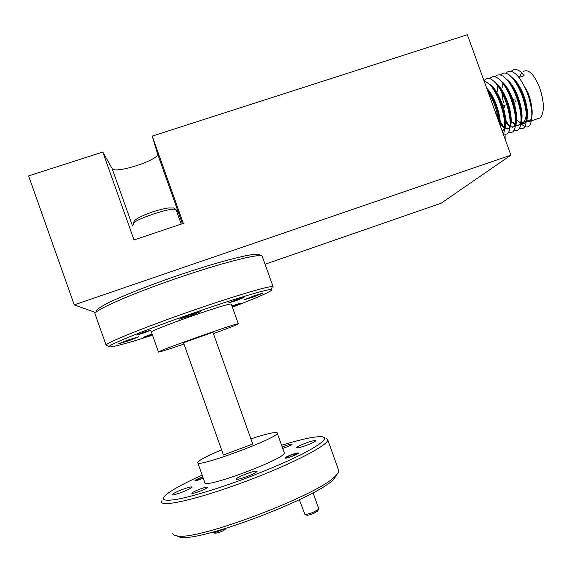 <?xml version="1.0" encoding="UTF-8"?>
<svg xmlns="http://www.w3.org/2000/svg" width="572" height="572" viewBox="0 0 572 572"><rect width="100%" height="100%" fill="white"/><g stroke="black" fill="none" stroke-linecap="round" stroke-linejoin="round"><path stroke-width="0.86" d="M293.136 455.784C296.439 454.404 297.805 453.589 297.233 453.324L290.304 455.312L286.164 457.393C285.871 458.165 288.195 457.629 293.136 455.784M317.846 510.696L313.678 513.434C310.46 514.736 308.151 515.336 306.764 515.236L306.47 515.1M299.363 499.756L304.905 514.392C306.635 514.521 309.516 513.763 313.556 512.133L318.468 509.352L318.74 508.68M202.838 476.991L196.16 479.994C195.724 480.48 196.646 480.373 198.92 479.679L203.224 478.092M225.44 528.95L225.254 529.343C223.809 530.537 221.321 531.703 217.782 532.839L214.843 533.204M212.92 532.096L213.327 532.539L216.724 531.96L224.102 528.936M522.801 93.901C527.241 107.894 527.513 117.31 523.602 122.151L521.078 122.894M520.499 122.787L516.63 120.256M515.944 119.527L515.536 119.055M515.88 101.544L515.965 99.807M524.102 75.769L521.664 72.665L519.419 77.32L524.102 75.769M487.544 90.548C493.407 100.064 497.154 110.439 498.791 121.679L499.599 123.044M483.826 80.273L489.997 84.67C497.418 92.893 504.197 111.54 504.676 123.967C504.876 128.671 504.397 132.025 503.26 134.034M484.334 80.409C487.251 77.013 491.048 77.914 495.717 83.112C503.053 91.384 509.602 109.438 510.124 121.75C510.346 131.996 507.993 135.921 503.074 133.526M489.725 78.6C492.764 75.189 496.668 76.176 501.437 81.567C508.672 89.868 514.993 107.343 515.565 119.519C515.83 129.715 513.57 133.862 508.78 131.96M503.739 127.17L500.235 121.386M499.242 119.334L497.747 115.837M493.836 102.974L493.085 99.092M495.109 76.791C498.262 73.366 502.28 74.439 507.149 80.03C514.285 88.36 520.377 105.255 520.999 117.281C521.299 127.713 519.011 132.025 514.121 130.201M508.844 125.225L505.748 120.206M504.826 118.375L503.617 115.723M497.118 91.799L497.533 85.385M500.479 74.989C503.76 71.543 507.886 72.716 512.862 78.507C520.563 88.925 525.075 101.094 526.419 115.029C526.762 125.711 524.445 130.18 519.462 128.443M510.36 117.317L509.366 115.222M502.731 87.552L502.767 83.927M505.848 73.195C509.252 69.72 513.499 70.992 518.575 77.005C526.083 87.251 530.501 99.178 531.824 112.77C531.903 126.877 528.221 130.466 520.77 123.523M511.204 71.4C513.985 68.476 517.467 68.89 521.664 72.665M499.635 124.002L499.599 123.109C499.206 116.81 497.611 110.117 494.823 103.031C492.535 97.455 490.011 93.036 487.265 89.775M502.152 130.974L503.06 130.416C504.568 129.029 505.233 125.876 505.04 120.964C504.633 114.722 503.067 108.129 500.336 101.194C497.969 95.445 495.366 90.948 492.521 87.695L491.098 85.993M504.776 128.736L508.415 128.6C510.002 127.17 510.682 123.902 510.474 118.812C510.052 112.634 508.508 106.149 505.834 99.356C503.532 93.765 500.986 89.346 498.183 86.1L496.782 84.399M500.378 124.238L504.282 128.428M510.131 126.977L513.77 126.791C515.422 125.311 516.13 121.929 515.894 116.652C515.465 110.546 513.942 104.168 511.318 97.526C509.087 92.092 506.599 87.759 503.846 84.52L502.459 82.818M504.375 120.499L505.069 121.629M505.82 122.737L509.638 126.691M515.472 125.218L519.111 124.982C520.835 123.452 521.564 119.956 521.307 114.493C520.87 108.458 519.369 102.195 516.802 95.696C514.636 90.419 512.205 86.172 509.509 82.954L508.129 81.238M511.246 121.221L514.993 124.946M520.877 123.495L524.445 123.18C526.24 121.6 526.998 117.982 526.712 112.319C526.261 106.363 524.781 100.214 522.272 93.872C520.17 88.746 517.803 84.592 515.165 81.396L513.792 79.672M501.744 92.299L503.389 102.745M504.118 105.484L504.769 107.629M518.74 121.986L520.327 123.202M526.276 121.764L529.772 121.378C531.645 119.748 532.418 116.002 532.103 110.139C531.638 104.276 530.18 98.241 527.734 92.049L520.148 79.058M537.73 118.683L540.204 117.839C544.551 112.677 544.408 102.738 539.768 88.031C534.205 74.46 528.835 68.905 523.645 71.35M517.617 75.883L519.419 77.32M512.054 77.578C515.951 80.223 519.598 85.578 523.008 93.622C528.056 105.741 528.893 120.413 525.16 122.937L523.287 123.666L521.049 122.966M506.485 79.272C510.396 81.889 514.078 87.28 517.538 95.453C522.064 107.872 523.187 117.138 520.906 123.266M519.826 124.739L517.96 125.461L515.708 124.71M515.208 124.374L513.263 122.58M510.474 118.761L509.709 117.446M500.915 80.974C504.833 83.555 508.551 88.989 512.062 97.276C517.109 109.416 518.082 124.067 514.485 126.548L512.619 127.256L510.36 126.455M509.852 126.097L505.805 121.436M504.99 120.106L504.104 118.511M495.338 82.683C499.27 85.221 503.01 90.698 506.57 99.113C511.625 111.261 512.669 125.904 509.137 128.357L508.415 128.6M507.822 129.022L505.004 128.2M504.483 127.821L500.336 122.851M499.478 121.407L495.023 110.889M489.754 84.399C493.686 86.894 497.461 92.407 501.072 100.944C506.127 113.106 507.242 127.742 503.782 130.173M502.481 130.831L502.116 130.866M486.65 88.067C489.825 91.227 492.799 96.132 495.567 102.781C498.934 111.476 500.521 119.198 500.336 125.954M157.529 153.789L152.231 136.115L467.367 34.728L510.896 155.155L74.246 304.862L28.6 175.89L102.796 152.023L112.119 168.533C114.529 174.496 160.324 159.574 157.529 153.789L177.828 210.803L177.013 212.241L177.828 210.803L182.411 223.688M132.511 225.94L112.112 168.533L132.504 225.933M265.065 264.243L441.134 203.217L510.896 155.155M102.796 152.023L134.027 239.961L183.305 223.387L152.231 136.115M74.246 304.862L95.66 312.569M97.004 311.433C95.531 310.224 99.65 307.185 109.345 302.316C123.516 295.531 147.483 286.036 173.53 276.962C220.42 260.725 259.574 251.144 259.388 255.083M146.739 331.86L149.599 330.559L137.823 334.67L146.739 331.86M232.103 306.363L239.911 303.36L231.96 305.97M143.186 332.454L136.701 335.085L144.294 332.811L150.765 330.18L143.186 332.454M232.118 306.413L240.941 303.017L231.946 305.92M152.052 333.919L143.272 337.323L152.259 334.52M236.479 299.707L228.643 302.903L236.186 300.643L244.008 297.454L236.479 299.707M127.742 340.104L118.59 343.808L129.644 340.454L138.767 336.772L127.742 340.104M253.846 295.874L243.786 299.942L253.117 297.125L263.149 293.064L253.846 295.874M202.795 476.884L201.48 477.355C197.562 478.878 195.402 479.951 195.009 480.58C195.381 480.902 197.462 480.38 201.244 479L203.267 478.206M291.177 454.826C287.323 456.327 285.228 457.407 284.899 458.058C285.399 458.465 287.852 457.872 292.249 456.277C296.117 454.769 298.205 453.696 298.52 453.053C297.998 452.652 295.545 453.246 291.177 454.826M199.828 489.139C194.973 491.041 192.299 492.406 191.799 493.25C192.271 493.707 194.838 493.078 199.514 491.377C204.397 489.468 207.064 488.102 207.529 487.272C207.043 486.822 204.476 487.444 199.828 489.139M282.725 448.434L285.664 447.404C289.654 445.86 291.813 444.78 292.142 444.165C291.613 443.808 289.125 444.437 284.656 446.053L282.218 447.025M182.482 489.46C176.205 491.899 172.737 493.65 172.072 494.708C172.63 495.245 175.847 494.444 181.71 492.313C188.016 489.846 191.477 488.102 192.085 487.072C191.498 486.543 188.295 487.337 182.482 489.46M246.275 473.881C240.054 476.304 236.651 478.063 236.057 479.157C236.758 479.794 240.376 478.928 246.911 476.555C253.16 474.102 256.556 472.35 257.093 471.285C256.363 470.663 252.76 471.521 246.275 473.881M305.255 443.3C299.864 445.388 296.94 446.868 296.482 447.747C297.218 448.284 300.75 447.411 307.085 445.123C312.498 443.028 315.415 441.548 315.83 440.69C315.058 440.161 311.533 441.033 305.255 443.3M252.724 444.058L212.941 332.282L183.498 342.707L223.409 454.997L252.724 444.058M221.578 449.857C206.921 456.02 198.963 460.217 197.712 462.441L197.697 462.526C195.131 468.861 280.044 437.337 277.248 433.061L277.17 432.818C275.161 431.774 266.402 433.798 250.879 438.896M213.427 333.648C228.736 328.042 237.037 324.774 238.338 323.845L238.309 323.781C238.996 322.143 153.789 352.352 158.501 352.095L158.544 352.102C160.503 351.873 168.983 349.192 183.984 344.065M232.389 307.171C255.727 298.277 268.819 292.592 271.664 290.126L271.049 289.546C266.516 289.175 229.644 300.321 187.151 315.265C144.637 330.187 109.903 344.244 109.231 346.496L109.724 346.939C114.321 346.804 128.586 342.885 152.502 335.192M106.192 345.395L106.113 345.045C106.664 342.678 142.349 328.142 186.165 312.77C229.951 297.39 267.868 286.05 272.451 286.558L273.087 286.701L273.051 287.208M202.166 475.103C183.691 483.454 171.436 490.175 165.408 495.281L163.227 497.969C162.734 500.607 168.004 500.929 179.036 498.948C194.945 495.681 220.585 487.752 247.204 477.77C267.524 469.969 285.121 462.441 299.993 455.176C318.132 446.038 326.505 439.653 324.238 437.401L322.315 436.751C315.665 436.179 302.087 439.003 281.574 445.216M326.133 438.288L327.735 439.761C328.9 444.801 292.449 463.899 246.074 481.274C199.692 498.712 160.932 507.7 161.604 501.837L161.962 500.614M262.348 256.642L262.183 256.177C260.424 253.031 220.849 263.013 174.217 279.179C127.527 295.316 91.484 311.604 95.138 314.192L106.092 345.109M337.294 473.845L334.32 478.557C319.898 496.689 198.834 542.857 179.78 537.122L176.362 535.742M172.715 533.211C172.858 534.548 174.203 535.413 176.755 535.807C196.103 541.634 321.014 494.036 335.678 475.639C337.845 473.48 338.846 471.757 338.695 470.456L338.388 469.591M284.155 452.459L284.27 452.774C287.451 458.115 202.588 489.875 204.769 482.446L197.79 462.784M231.36 304.275L231.31 304.154C231.624 301.451 146.36 331.431 151.458 332.26L158.48 352.03M190.097 315.908L200.322 311.733L189.454 314.979L179.193 319.169L190.097 315.908M505.147 139.253L505.055 134.284M176.24 210.117L176.155 209.874C174.968 205.605 129.615 220.899 133.29 224.36M297.419 453.417L297.933 453.653M317.61 511.204L318.468 509.352M313.056 492.757L318.768 508.773M306.764 515.236L304.905 514.392M286.014 457.714L285.8 458.179M225.254 529.343L225.661 528.471M215.065 533.304L213.327 532.539M196.046 480.244L195.86 480.644M133.204 224.052C133.734 221.85 134.277 220.642 134.828 220.427C137.795 217.782 143.629 214.979 152.345 212.005C158.759 209.924 164.193 208.565 168.647 207.929C175.776 208.28 172.386 207.028 176.155 209.874L181.217 224.088M523.602 122.151L525.661 121.457M526.376 121.214L531.009 119.648M499.528 123.709L499.599 123.109M504.676 123.967L505.04 120.964M510.124 121.75L510.474 118.812M515.565 119.519L515.894 116.652M520.999 117.281L521.307 114.493M526.419 115.029L526.712 112.319M519.447 78.114L520.82 79.851M531.824 112.77L532.103 110.139M501.251 106.442L502.116 106.149M502.859 105.899L507.614 104.311M512.283 102.745L513.098 102.474M513.835 102.224L516.015 101.501M271.049 289.546L272.451 286.558M109.231 346.496L106.113 345.045M334.32 478.557L335.678 475.639M179.78 537.122L176.755 535.807M327.735 439.761L338.695 470.456M231.31 304.154L238.309 323.781M262.183 256.177L273.087 286.701M277.248 433.061L284.27 452.774M500.35 103.761L501.208 103.475M512.934 99.557L515.065 98.842M513.77 126.791L514.485 126.548M529.772 121.378L540.204 117.839M524.445 123.18L525.16 122.937"/></g></svg>
